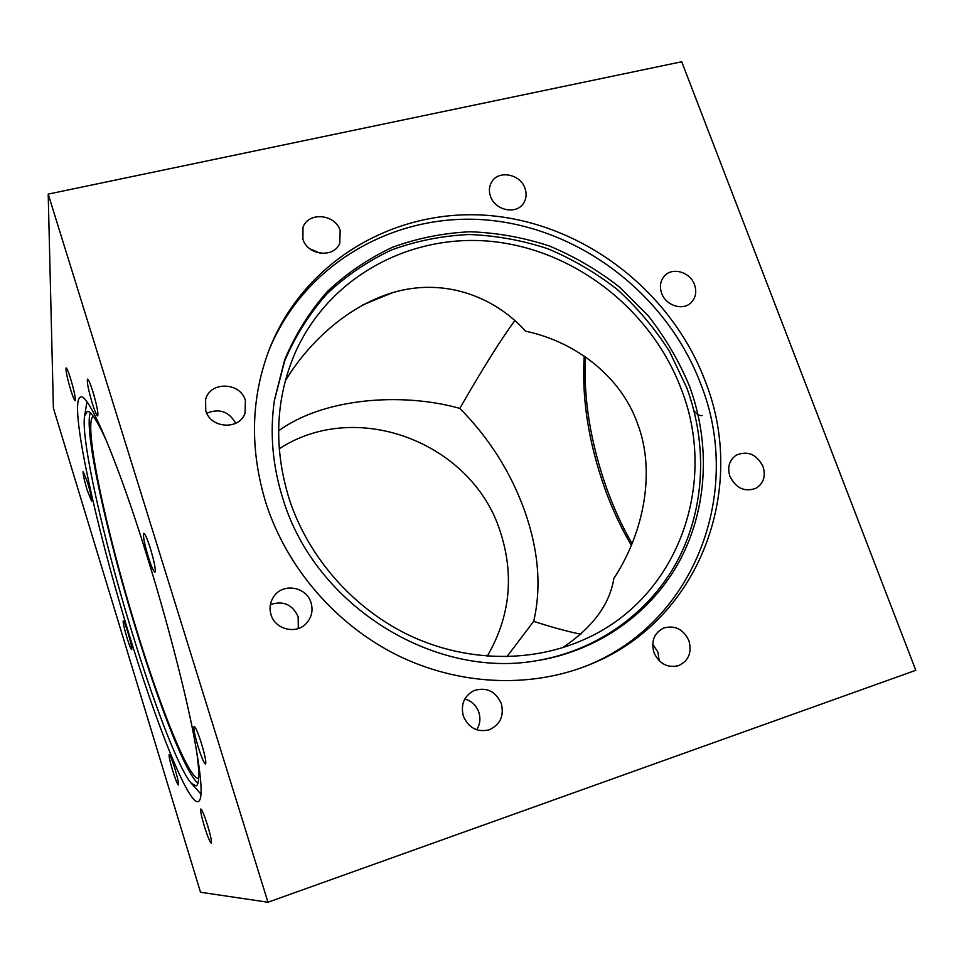 <?xml version="1.0" encoding="UTF-8"?>
<svg xmlns="http://www.w3.org/2000/svg" width="964" height="964" viewBox="0 0 964 964"><rect width="100%" height="100%" fill="white"/><g stroke="black" fill="none" stroke-linecap="round" stroke-linejoin="round"><path stroke-width="1.45" d="M87.591 482.518L83.169 471.468C82.711 473.228 84.037 479.421 87.146 490.037L91.58 501.135C92.038 499.424 90.712 493.219 87.591 482.518M70.709 379.045C68.456 371.863 66.926 368.14 66.118 367.887C65.54 370.092 67.034 377.286 70.577 389.48C72.83 396.662 74.361 400.397 75.192 400.699C75.782 398.578 74.288 391.36 70.709 379.045M92.93 391.794C90.351 383.636 88.543 379.406 87.531 379.141C86.724 381.599 88.302 389.625 92.255 403.181C94.834 411.351 96.629 415.592 97.677 415.906C98.497 413.544 96.918 405.507 92.93 391.794M150.432 548.612C147.299 538.792 145.082 533.694 143.769 533.297C142.817 535.526 144.311 543.359 148.263 556.806C151.372 566.603 153.601 571.736 154.951 572.194C155.927 570.061 154.421 562.205 150.432 548.612M201.512 743.654C198.03 732.761 195.572 727.013 194.138 726.41C193.294 728.121 194.632 734.917 198.15 746.811C201.609 757.668 204.079 763.44 205.549 764.127C206.404 762.476 205.067 755.656 201.512 743.654M207.622 825.509C204.344 815.183 202.078 809.676 200.813 809.001C200.187 810.375 201.392 816.231 204.452 826.546C207.706 836.836 209.983 842.367 211.273 843.114C211.923 841.777 210.706 835.921 207.622 825.509M174.882 768.645C172.086 759.74 170.194 755.017 169.206 754.451C168.712 755.74 169.869 761.162 172.689 770.706C175.472 779.575 177.364 784.322 178.388 784.949C178.894 783.696 177.725 778.261 174.882 768.645M128.067 632.95C125.681 625.287 124.079 621.238 123.259 620.828C122.838 622.25 124.031 627.805 126.874 637.457C129.26 645.121 130.863 649.17 131.694 649.628C132.128 648.242 130.923 642.687 128.067 632.95M688.959 640.807C683.404 629.191 674.945 624.937 663.594 628.046C654.134 633.023 650.917 641.181 653.941 652.508C659.159 663.738 667.305 668.136 678.355 665.714C688.561 660.967 692.092 652.664 688.959 640.807M659.159 660.738L658.002 652.279L652.688 644.145M501.292 703.527C495.508 691.104 486.386 686.802 473.914 690.622C464.033 696.092 460.515 704.624 463.371 716.192C468.612 727.941 477.192 732.483 489.11 729.832C500.22 724.735 504.28 715.963 501.292 703.527M476.698 729.76C480.06 724.326 480.771 718.469 478.807 712.203C476.264 705.371 471.601 700.973 464.817 699.008M311.023 602.693C306.624 586.956 283.476 582.654 274.198 595.981C270.113 601.669 269.064 607.923 271.041 614.743C275.174 629.552 296.201 634.674 306.287 623.431C311.673 617.43 313.252 610.525 311.023 602.693M298.298 628.492L298.165 616.755C292.466 604.452 283.199 600.403 270.39 604.621M245.398 400.458C240.41 381.985 210.116 381.081 205.597 399.445L205.754 410.676C210.538 428.558 239.373 430.33 245.061 413.243L245.398 400.458M235.698 423.317C229.01 411.483 219.37 408.121 206.778 413.243M340.172 230.625C335.364 213.863 308.01 211.478 302.973 227.528L302.901 239.144C307.588 255.593 334.086 258.412 339.774 243.205L340.172 230.625M320.385 253.267L309.793 248.772M525.031 188.39C520.512 174.038 498.484 169.736 491.688 181.979C489.134 186.329 488.724 191.089 490.471 196.282C494.881 210.417 516.343 214.948 523.452 203.356C526.356 198.861 526.886 193.885 525.031 188.39M694.538 284.729C690.32 272.27 672.908 266.871 664.835 275.584C660.4 280.404 659.328 286.284 661.617 293.213C665.726 305.468 682.657 311.011 690.875 302.865C695.719 297.997 696.936 291.947 694.538 284.729M763.018 466.48C756.535 454.152 747.57 450.405 736.122 455.213C729.218 460.226 727.157 467.299 729.953 476.445C736.171 488.495 744.931 492.387 756.246 488.146C763.669 483.181 765.922 475.963 763.018 466.48M705.25 381.202C671.824 292.333 585.955 225.142 492.351 215.816C398.939 206.465 305.106 258.641 269.522 348.775C250.664 398.048 249.543 449.718 266.16 503.774C287.043 567.977 335.797 624.491 396.927 655.038C458.213 685.296 528.971 688.489 587.317 665.558C699.346 622.816 748.353 489.555 705.25 381.202M585.437 666.293C695.538 623.081 743.413 491.544 700.949 384.491C667.895 296.514 583.087 229.914 490.435 220.346C397.975 210.791 304.841 261.847 268.787 350.655M283.187 499.629C315.168 605.115 433.041 678.957 536.129 660.798C598.596 651.062 651.652 612.755 679.861 560.409C707.769 507.799 710.601 443.38 689.489 386.154C678.981 360.994 665.281 337.593 648.374 315.951L619.394 286.983C597.74 270.089 574.327 256.4 549.155 245.916C523.307 237.445 496.954 232.722 470.107 231.758C443.344 233.035 417.484 238.192 392.517 247.266C368.465 258.509 346.727 273.282 327.29 291.586C309.565 311.709 295.358 334.412 284.693 359.717L274.451 399.952C269.631 433.017 272.535 466.251 283.187 499.629M535.189 660.93C597.041 651.001 649.519 612.851 677.403 560.879C704.985 508.643 707.769 444.766 686.85 387.998L669.51 351.462C654.869 328.531 637.481 307.877 617.309 289.513C595.824 272.728 572.604 259.123 547.624 248.676C521.97 240.241 495.821 235.517 469.155 234.517C442.584 235.734 416.894 240.807 392.083 249.748C368.176 260.858 346.546 275.463 327.206 293.574C309.528 313.481 295.346 335.966 284.645 361.03L274.306 400.891M147.793 558.566C117.198 459.105 88.146 392.42 80.578 397.048C68.275 400.771 95.135 523.85 128.345 631.938C155.746 722.434 188.076 804.759 198.223 801.638C203.452 799.493 201.56 775.381 192.571 729.29C183.317 683.584 166.398 618.78 147.793 558.566M107.173 442.44C97.569 421.123 90.917 410.809 87.242 411.459L84.579 416.147C80.771 439.271 103.57 539.491 131.092 629.215C153.312 702.346 178.762 769.296 191.354 783.383L196.114 785.901C199.572 784.491 199.644 772.212 196.331 749.076M90.315 412.821C83.615 429.739 106.799 534.526 135.502 627.853C158.867 704.648 186.004 774.466 197.969 783.105M632.047 543.588C622.298 526.669 613.851 508.281 606.693 488.411C590.558 442.693 583.425 398.831 585.317 356.813M514.897 320.554C501.003 339.364 482.639 368.646 459.816 408.387C489.363 438.283 511.113 472.782 525.031 511.884C538.623 551.095 541.515 587.582 533.707 621.346C550.661 626.913 566.374 631.215 580.858 634.24M562.651 647.688C592.667 627.431 609.73 604.368 613.851 578.496C645.458 530.152 655.086 469.311 637.602 423.798C621.515 377.611 576.978 342.015 525.597 331.194C498.4 300.816 454.454 280.681 406.41 289.357C358.403 298.021 312.601 335.797 285.368 380.708M584.22 356.065C581.593 397.879 588.438 441.958 604.753 488.29C612.2 508.992 621.069 527.983 631.336 545.287M459.816 408.387C401 391.854 322.651 398.361 278.584 430.92M487.266 656.207C510.185 616.683 514.487 575.062 500.171 531.333C472.179 442.886 356.969 398.012 279.199 448.802M198.68 778.478C188.896 779.623 160.169 707.552 135.731 627.07C105.968 530.525 82.639 421.678 93.388 416.352M289.248 499.135C273.354 447.489 275.403 398.554 295.382 352.33C329.796 275.355 412.941 232.131 495.038 241.795C577.279 251.496 652.182 311.215 681.415 389.516C718.445 483.892 678.078 598.777 583.678 639.71C531.393 663.003 466.624 662.16 410.122 635.734C353.752 609.055 308.48 557.794 289.248 499.135M506.847 656.725L533.707 621.346M362.621 304.998L392.77 292.586M48.2 194.113L267.98 902.244L915.8 670.293L681.717 61.756L48.2 194.113L53.394 408.085L200.512 892.242L267.98 902.244M702.274 415.46C699.587 416.074 696.827 414.484 693.972 410.712M191.354 783.383L201.018 794.167M84.579 416.147L86.953 401.855"/></g></svg>
